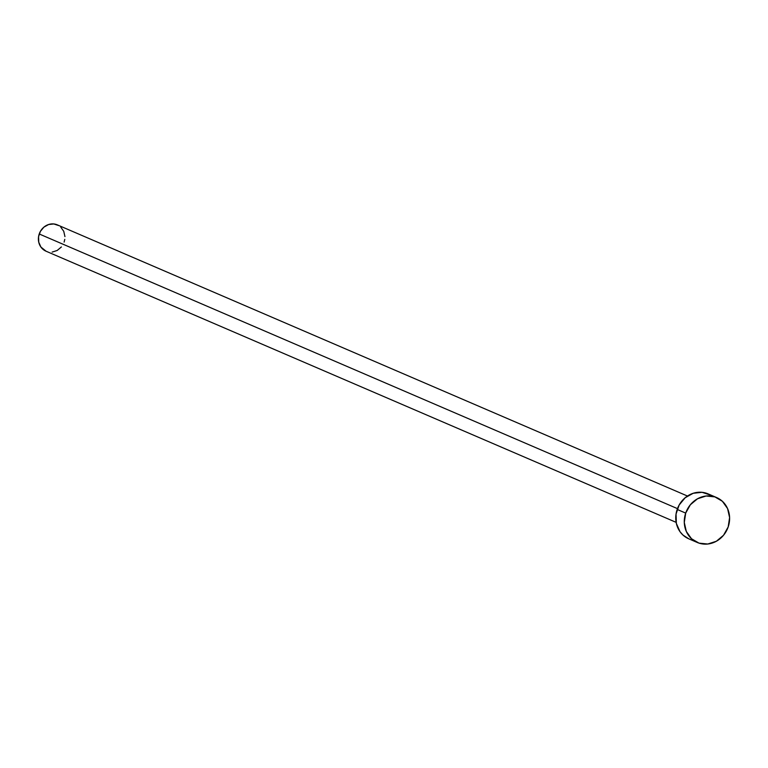 <?xml version="1.0" encoding="UTF-8"?>
<svg xmlns="http://www.w3.org/2000/svg" width="768" height="768" viewBox="0 0 768 768"><rect width="100%" height="100%" fill="white"/><g stroke="black" fill="none" stroke-linecap="round" stroke-linejoin="round"><path stroke-width="1.15" d="M687.466 496.032L57.331 224.87A14.323 13.075 113.3 0 0 39.226 233.981L677.462 508.627L39.226 233.981A14.323 13.075 113.3 0 0 46.013 251.194L676.138 522.355M685.699 513.101A24.461 22.33 -66.7 0 1 716.611 497.549A24.461 22.33 -66.7 0 1 728.189 526.925A24.461 22.33 -66.7 0 1 697.277 542.477A24.461 22.33 -66.7 0 1 685.699 513.101L677.174 509.434L685.699 513.101L690.346 504.778L697.517 498.768L706.128 496.003L714.864 496.886L722.39 501.293L727.565 508.55L729.6 517.546L728.189 526.925L723.542 535.248L716.362 541.258L707.76 544.022L699.024 543.139L691.498 538.733L686.323 531.475L684.288 522.47L685.699 513.101M716.611 497.549L708.086 493.882A24.461 22.33 113.3 0 0 677.174 509.434A24.461 22.33 113.3 0 0 688.752 538.81L697.277 542.477M688.848 538.858L682.982 535.066L680.035 531.734L676.358 523.44L676.042 514.08L679.133 505.056L685.162 497.75L693.206 493.277L702.048 492.317L710.333 495.014M61.392 246.96L57.187 250.474L52.147 252.096M46.061 251.213L40.906 247.046L38.746 242.189L38.563 236.707L40.368 231.418L43.901 227.136L48.614 224.525L53.789 223.958L58.646 225.542M60.72 227.069L63.754 231.322L64.944 236.592M64.781 239.366L64.118 242.083"/></g></svg>
